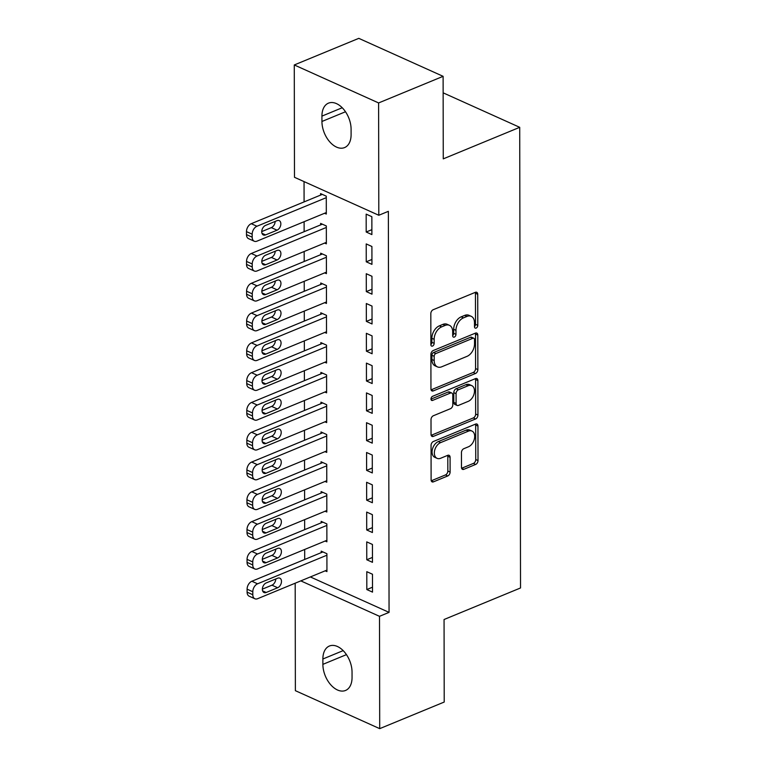 <?xml version="1.0" encoding="UTF-8"?>
<svg xmlns="http://www.w3.org/2000/svg" width="767" height="767" viewBox="0 0 767 767"><rect width="100%" height="100%" fill="white"/><g stroke="black" fill="none" stroke-linecap="round" stroke-linejoin="round"><path stroke-width="1.15" d="M476.144 328.075A2.272 1.486 114.2 0 0 477.783 325.352L477.726 294.279A3.241 2.119 114.2 0 0 476.71 292.294A3.241 2.119 114.2 0 0 475.377 292.323L433.163 309.734A3.241 2.119 114.2 0 0 430.824 313.626L430.872 344.699A2.272 1.486 114.2 0 0 431.591 346.09A2.272 1.486 114.2 0 0 432.521 346.07A2.272 1.486 114.2 0 0 434.16 343.348L434.151 339.33A10.374 6.778 114.2 0 1 441.639 326.876L445.157 325.419A10.374 6.778 114.2 0 1 449.433 325.323A10.374 6.778 114.2 0 1 452.683 331.689L452.683 335.706A2.272 1.486 114.2 0 0 453.393 337.096A2.272 1.486 114.2 0 0 454.332 337.077A2.272 1.486 114.2 0 0 455.972 334.354L455.962 330.328A10.374 6.778 114.2 0 1 463.45 317.874L466.969 316.426A10.374 6.778 114.2 0 1 471.245 316.33A10.374 6.778 114.2 0 1 474.485 322.686L474.495 326.713A2.272 1.486 114.2 0 0 475.204 328.103A2.272 1.486 114.2 0 0 476.144 328.075M474.495 326.637A2.272 1.486 114.2 0 0 475.502 324.326L475.444 293.253A3.241 2.119 114.2 0 0 475.319 292.352M430.872 344.623A2.272 1.486 114.2 0 0 431.879 342.322L431.869 338.305L434.151 339.33M452.683 335.63A2.272 1.486 114.2 0 0 453.69 333.329L453.68 329.302L455.962 330.328M461.485 467.371A3.241 2.119 114.2 0 0 462.501 469.356A3.241 2.119 114.2 0 0 463.834 469.327L475.674 464.438A3.241 2.119 114.2 0 0 478.014 460.545L477.956 426.04A3.241 2.119 114.2 0 0 476.94 424.046A3.241 2.119 114.2 0 0 475.607 424.084L433.393 441.495A3.241 2.119 114.2 0 0 431.054 445.387L431.112 479.893A3.241 2.119 114.2 0 0 432.128 481.887A3.241 2.119 114.2 0 0 433.46 481.849L447.765 475.952A3.241 2.119 114.2 0 0 450.104 472.06L450.085 457.285A3.241 2.119 114.2 0 0 449.069 455.301A3.241 2.119 114.2 0 0 447.736 455.33L440.642 458.263A8.667 5.666 114.2 0 1 437.065 458.34A8.667 5.666 114.2 0 1 434.63 450.574A8.667 5.666 114.2 0 1 440.613 442.617L468.397 431.15A8.667 5.666 114.2 0 1 471.973 431.064A8.667 5.666 114.2 0 1 474.409 438.839A8.667 5.666 114.2 0 1 468.426 446.797L463.795 448.705A3.241 2.119 114.2 0 0 461.456 452.597L461.485 467.371M310.367 576.937L389.061 612.373L388.361 211.328L378.802 215.268L294.48 177.292L294.279 64.955L378.61 102.941L378.802 215.268M389.061 612.373L379.502 616.323L379.703 728.65L295.372 690.674L295.19 583.198M294.279 64.955L358.793 38.35L443.115 76.326L443.259 158.865L519.719 127.322L520.525 587.963L444.064 619.506L444.208 702.045L379.703 728.65M443.115 76.326L378.61 102.941M475.521 373.481A3.241 2.119 114.2 0 0 477.86 369.589L477.793 335.083A3.241 2.119 114.2 0 0 476.786 333.089A3.241 2.119 114.2 0 0 475.444 333.118L433.23 350.538A3.241 2.119 114.2 0 0 430.891 354.431L430.949 388.936A3.241 2.119 114.2 0 0 431.965 390.93A3.241 2.119 114.2 0 0 433.307 390.892L475.521 373.481L473.239 372.455A3.241 2.119 114.2 0 0 475.578 368.563L475.521 334.057A3.241 2.119 114.2 0 0 475.387 333.146M477.879 380.557L477.937 415.072A3.241 2.119 114.2 0 1 475.598 418.964L433.384 436.375A3.241 2.119 114.2 0 1 432.051 436.404A3.241 2.119 114.2 0 1 431.035 434.419L431.006 419.645A3.241 2.119 114.2 0 1 433.345 415.752L450.469 408.696A3.241 2.119 114.2 0 0 452.808 404.803L452.789 395.005A3.241 2.119 114.2 0 0 451.773 393.02A3.241 2.119 114.2 0 0 450.44 393.049L432.617 400.403A2.272 1.486 114.2 0 1 431.677 400.422A2.272 1.486 114.2 0 1 431.044 398.389A2.272 1.486 114.2 0 1 432.607 396.299L475.53 378.601A3.241 2.119 114.2 0 1 476.863 378.572A3.241 2.119 114.2 0 1 477.879 380.557L475.598 379.531L475.655 414.046L477.937 415.072M519.719 127.322L443.144 92.836M366.77 559.766L372.465 562.326L372.436 544.455L366.731 541.886L366.77 559.766L372.455 557.417M325.15 541.023L326.886 541.799L326.847 523.919L321.152 521.359L321.152 522.845M366.664 500.17L372.359 502.74L372.331 484.859L366.626 482.29L366.664 500.17L372.35 497.821M325.045 481.427L326.78 482.213L326.742 464.332L321.047 461.763L321.047 463.258M366.559 440.574L372.254 443.144L372.225 425.263L366.53 422.703L366.559 440.574L372.244 438.235M324.949 421.84L326.675 422.617L326.646 404.736L320.942 402.176L320.951 403.663M366.453 380.988L372.148 383.548L372.12 365.677L366.425 363.107L366.453 380.988L372.139 378.639M324.844 362.245L326.569 363.021L326.541 345.15L320.836 342.581L320.846 344.067M366.348 321.392L372.043 323.962L372.014 306.081L366.319 303.521L366.348 321.392L372.043 319.043M324.738 302.658L326.464 303.435L326.435 285.554L320.74 282.994L320.74 284.48M366.243 261.806L371.947 264.366L371.909 246.495L366.214 243.925L366.243 261.806L371.937 259.457M324.633 243.062L326.358 243.839L326.33 225.968L320.635 223.398L320.635 224.884M304.048 181.597L304.087 201.894M304.115 221.711L304.135 231.692M304.173 251.499L304.192 261.489M304.221 281.297L304.24 291.287M304.278 311.095L304.288 321.085M304.326 340.893L304.346 350.874M304.374 370.691L304.394 380.672M304.432 400.479L304.451 410.47M304.48 430.277L304.499 440.268M304.537 460.075L304.557 470.056M304.585 489.873L304.604 499.854M304.643 519.671L304.652 529.652M304.691 549.46L304.71 559.45M324.585 213.264L326.311 214.041L326.282 196.17L320.577 193.6L320.587 195.096M366.195 232.008L371.89 234.577L371.861 216.697L366.166 214.127L366.195 232.008L371.88 229.659M324.681 272.86L326.416 273.637L326.378 255.756L320.683 253.196L320.683 254.682M366.3 291.594L371.995 294.164L371.966 276.283L366.262 273.723L366.3 291.594L371.985 289.255M324.786 332.447L326.521 333.233L326.483 315.352L320.788 312.783L320.788 314.278M366.405 351.19L372.1 353.76L372.072 335.879L366.367 333.309L366.405 351.19L372.091 348.841M324.892 392.042L326.617 392.819L326.589 374.938L320.894 372.378L320.894 373.865M366.501 410.786L372.206 413.346L372.168 395.475L366.473 392.905L366.501 410.786L372.196 408.437M324.997 451.638L326.723 452.415L326.694 434.534L320.999 431.965L320.999 433.46M366.607 470.372L372.311 472.942L372.273 455.061L366.578 452.501L366.607 470.372L372.302 468.023M325.103 511.225L326.828 512.001L326.8 494.13L321.105 491.561L321.105 493.047M366.712 529.968L372.407 532.528L372.378 514.657L366.684 512.088L366.712 529.968L372.398 527.619M325.208 570.821L326.934 571.597L326.905 553.716L321.2 551.157L321.21 552.643M366.818 589.555L372.513 592.124L372.484 574.243L366.789 571.683L366.818 589.555L372.503 587.215M352.053 677.501A21.131 13.154 67.6 0 1 345.524 690.463A21.131 13.154 67.6 0 1 330.587 684.605A21.131 13.154 67.6 0 1 322.878 664.356L322.878 658.997A21.131 13.154 67.6 0 1 329.398 646.025A21.131 13.154 67.6 0 1 344.345 651.883A21.131 13.154 67.6 0 1 352.043 672.132L352.053 677.501M300.808 580.878L379.502 616.323M321.929 116.114A21.131 13.154 67.6 0 1 328.458 103.152A21.131 13.154 67.6 0 1 343.395 109.01A21.131 13.154 67.6 0 1 351.094 129.249L351.104 134.618A21.131 13.154 67.6 0 1 344.584 147.58A21.131 13.154 67.6 0 1 329.637 141.722A21.131 13.154 67.6 0 1 321.939 121.474L321.929 116.114L342.226 107.744M471.245 316.33L468.963 315.304A10.374 6.778 114.2 0 0 464.687 315.4L466.969 316.426M453.68 329.302A10.374 6.778 114.2 0 1 461.168 316.848L464.687 315.4M449.433 325.323L447.151 324.297A10.374 6.778 114.2 0 0 442.875 324.393L445.157 325.419M431.869 338.305A10.374 6.778 114.2 0 1 439.366 325.85L442.875 324.393M431.083 389.847L473.239 372.455M474.524 339.647A2.272 1.486 114.2 0 0 473.805 338.257A2.272 1.486 114.2 0 0 472.875 338.285L435.819 353.568A2.272 1.486 114.2 0 0 434.18 356.291L434.189 360.528A10.374 6.778 114.2 0 0 437.439 366.894A10.374 6.778 114.2 0 0 441.706 366.799L467.036 356.348A10.374 6.778 114.2 0 0 474.524 343.894L474.524 339.647M473.805 338.257L471.532 337.231A2.272 1.486 114.2 0 0 470.593 337.25L472.875 338.285M437.439 366.894L435.157 365.869A10.374 6.778 114.2 0 1 431.907 359.502L431.907 355.265A2.272 1.486 114.2 0 1 433.537 352.542L470.593 337.25M431.159 435.32L473.316 417.938A3.241 2.119 114.2 0 0 475.655 414.046M451.773 393.02L449.5 391.985A3.241 2.119 114.2 0 0 448.158 392.023L430.968 399.108M468.234 401.362A8.667 5.666 114.2 0 0 474.207 393.404A8.667 5.666 114.2 0 0 471.782 385.638A8.667 5.666 114.2 0 0 468.206 385.715L458.417 389.761A3.241 2.119 114.2 0 0 456.077 393.653L456.087 403.452A3.241 2.119 114.2 0 0 457.103 405.436A3.241 2.119 114.2 0 0 458.436 405.407L468.234 401.362M471.782 385.638L469.5 384.612A8.667 5.666 114.2 0 0 465.924 384.689L468.206 385.715M457.103 405.436L454.821 404.41A3.241 2.119 114.2 0 1 453.815 402.416L453.796 392.627A3.241 2.119 114.2 0 1 456.135 388.735L465.924 384.689M475.598 379.531A3.241 2.119 114.2 0 0 475.463 378.63M471.973 431.064L469.692 430.038A8.667 5.666 114.2 0 0 466.125 430.124L468.397 431.15M437.065 458.34L434.784 457.314A8.667 5.666 114.2 0 1 432.348 449.548A8.667 5.666 114.2 0 1 438.331 441.581L466.125 430.124M431.246 480.804L445.493 474.926A3.241 2.119 114.2 0 0 447.832 471.034L447.803 456.26A3.241 2.119 114.2 0 0 447.669 455.358M461.609 468.273L473.392 463.412A3.241 2.119 114.2 0 0 475.741 459.519L475.674 425.014A3.241 2.119 114.2 0 0 475.55 424.103M322.313 194.377L251.25 223.696A6.606 4.314 -65.8 0 0 246.475 231.624L246.485 234.606A6.606 4.314 -65.8 0 0 248.546 238.652L254.251 241.221A6.606 4.314 114.2 0 0 256.974 241.154L326.311 212.555M254.251 241.221A6.606 4.314 114.2 0 1 252.18 237.166L252.18 234.184A6.606 4.314 114.2 0 1 256.945 226.255L326.282 197.656M261.739 231.586L271.336 227.626A5.283 3.452 114.2 0 0 275.152 221.433M265.564 234.923L277.04 230.196A5.283 3.452 114.2 0 0 280.674 225.345A5.283 3.452 114.2 0 0 279.198 220.608A5.283 3.452 114.2 0 0 277.021 220.666L265.555 225.393A5.283 3.452 114.2 0 0 261.911 230.244A5.283 3.452 114.2 0 0 263.388 234.98A5.283 3.452 114.2 0 0 265.564 234.923L261.988 233.312M322.361 224.175L251.298 253.484A6.606 4.314 -65.8 0 0 246.533 261.422L246.533 264.394A6.606 4.314 -65.8 0 0 248.604 268.45L254.299 271.01A6.606 4.314 114.2 0 0 257.022 270.952L326.358 242.353M254.299 271.01A6.606 4.314 114.2 0 1 252.238 266.964L252.228 263.982A6.606 4.314 114.2 0 1 256.993 256.053L326.33 227.454M261.787 261.384L271.393 257.424A5.283 3.452 114.2 0 0 275.2 251.231M265.622 264.72L277.088 259.994A5.283 3.452 114.2 0 0 280.732 255.143A5.283 3.452 114.2 0 0 279.246 250.406A5.283 3.452 114.2 0 0 277.069 250.454L265.603 255.19A5.283 3.452 114.2 0 0 261.959 260.042A5.283 3.452 114.2 0 0 263.445 264.768A5.283 3.452 114.2 0 0 265.622 264.72L262.036 263.11M322.408 253.973L251.355 283.282A6.606 4.314 -65.8 0 0 246.581 291.211L246.59 294.192A6.606 4.314 -65.8 0 0 248.652 298.248L254.356 300.808A6.606 4.314 114.2 0 0 257.079 300.75L326.406 272.151M254.356 300.808A6.606 4.314 114.2 0 1 252.285 296.762L252.285 293.78A6.606 4.314 114.2 0 1 257.05 285.851L326.387 257.252M261.844 291.182L271.441 287.222A5.283 3.452 114.2 0 0 275.257 281.019M265.67 294.518L277.136 289.792A5.283 3.452 114.2 0 0 280.78 284.94A5.283 3.452 114.2 0 0 279.303 280.204A5.283 3.452 114.2 0 0 277.127 280.252L265.65 284.988A5.283 3.452 114.2 0 0 262.007 289.83A5.283 3.452 114.2 0 0 263.493 294.566A5.283 3.452 114.2 0 0 265.67 294.518L262.084 292.908M322.466 283.771L251.403 313.08A6.606 4.314 -65.8 0 0 246.638 321.009L246.638 323.99A6.606 4.314 -65.8 0 0 248.709 328.036L254.404 330.606A6.606 4.314 114.2 0 0 257.127 330.548L326.464 301.939M254.404 330.606A6.606 4.314 114.2 0 1 252.333 326.56L252.333 323.578A6.606 4.314 114.2 0 1 257.098 315.649L326.435 287.05M261.892 320.98L271.499 317.02A5.283 3.452 114.2 0 0 275.305 310.817M265.727 324.316L277.194 319.58A5.283 3.452 114.2 0 0 280.837 314.729A5.283 3.452 114.2 0 0 279.351 310.002A5.283 3.452 114.2 0 0 277.175 310.05L265.708 314.777A5.283 3.452 114.2 0 0 262.065 319.628A5.283 3.452 114.2 0 0 263.541 324.364A5.283 3.452 114.2 0 0 265.727 324.316L262.141 322.696M322.514 313.559L251.451 342.878A6.606 4.314 -65.8 0 0 246.686 350.807L246.696 353.788A6.606 4.314 -65.8 0 0 248.757 357.834L254.452 360.404A6.606 4.314 114.2 0 0 257.175 360.337L326.512 331.737M254.452 360.404A6.606 4.314 114.2 0 1 252.391 356.348L252.381 353.376A6.606 4.314 114.2 0 1 257.156 345.438L326.493 316.838M261.95 350.778L271.547 346.818A5.283 3.452 114.2 0 0 275.363 340.615M265.775 354.114L277.242 349.378A5.283 3.452 114.2 0 0 280.885 344.527A5.283 3.452 114.2 0 0 279.409 339.791A5.283 3.452 114.2 0 0 277.223 339.848L265.756 344.575A5.283 3.452 114.2 0 0 262.113 349.426A5.283 3.452 114.2 0 0 263.599 354.162A5.283 3.452 114.2 0 0 265.775 354.114L262.189 352.494M322.571 343.357L251.509 372.676A6.606 4.314 -65.8 0 0 246.744 380.605L246.744 383.586A6.606 4.314 -65.8 0 0 248.815 387.632L254.51 390.202A6.606 4.314 114.2 0 0 257.233 390.135L326.569 361.535M254.51 390.202A6.606 4.314 114.2 0 1 252.439 386.146L252.439 383.164A6.606 4.314 114.2 0 1 257.204 375.236L326.541 346.636M261.998 380.566L271.595 376.607A5.283 3.452 114.2 0 0 275.411 370.413M265.823 383.903L277.299 379.176A5.283 3.452 114.2 0 0 280.943 374.325A5.283 3.452 114.2 0 0 279.456 369.589A5.283 3.452 114.2 0 0 277.28 369.636L265.813 374.373A5.283 3.452 114.2 0 0 262.17 379.224A5.283 3.452 114.2 0 0 263.647 383.96A5.283 3.452 114.2 0 0 265.823 383.903L262.247 382.292M322.619 373.155L251.557 402.464A6.606 4.314 -65.8 0 0 246.792 410.403L246.792 413.375A6.606 4.314 -65.8 0 0 248.863 417.43L254.558 419.99A6.606 4.314 114.2 0 0 257.281 419.933L326.617 391.333M254.558 419.99A6.606 4.314 114.2 0 1 252.496 415.944L252.487 412.962A6.606 4.314 114.2 0 1 257.261 405.034L326.589 376.434M262.046 410.364L271.652 406.405A5.283 3.452 114.2 0 0 275.458 400.211M265.881 413.701L277.347 408.974A5.283 3.452 114.2 0 0 280.99 404.123A5.283 3.452 114.2 0 0 279.504 399.386A5.283 3.452 114.2 0 0 277.328 399.434L265.861 404.171A5.283 3.452 114.2 0 0 262.218 409.022A5.283 3.452 114.2 0 0 263.704 413.749A5.283 3.452 114.2 0 0 265.881 413.701L262.295 412.09M322.677 402.953L251.614 432.262A6.606 4.314 -65.8 0 0 246.84 440.191L246.849 443.173A6.606 4.314 -65.8 0 0 248.911 447.228L254.615 449.788A6.606 4.314 114.2 0 0 257.338 449.73L326.675 421.131M254.615 449.788A6.606 4.314 114.2 0 1 252.544 445.742L252.544 442.76A6.606 4.314 114.2 0 1 257.309 434.831L326.646 406.232M262.103 440.162L271.7 436.202A5.283 3.452 114.2 0 0 275.516 429.999M265.928 443.499L277.395 438.772A5.283 3.452 114.2 0 0 281.038 433.921A5.283 3.452 114.2 0 0 279.562 429.184A5.283 3.452 114.2 0 0 277.386 429.232L265.919 433.959A5.283 3.452 114.2 0 0 262.276 438.81A5.283 3.452 114.2 0 0 263.752 443.547A5.283 3.452 114.2 0 0 265.928 443.499L262.352 441.888M322.725 432.751L251.662 462.06A6.606 4.314 -65.8 0 0 246.897 469.989L246.897 472.971A6.606 4.314 -65.8 0 0 248.968 477.016L254.663 479.586A6.606 4.314 114.2 0 0 257.386 479.519L326.723 450.919M254.663 479.586A6.606 4.314 114.2 0 1 252.602 475.54L252.592 472.558A6.606 4.314 114.2 0 1 257.357 464.629L326.694 436.02M262.151 469.96L271.758 466A5.283 3.452 114.2 0 0 275.564 459.797M265.986 473.297L277.453 468.56A5.283 3.452 114.2 0 0 281.096 463.709A5.283 3.452 114.2 0 0 279.61 458.982A5.283 3.452 114.2 0 0 277.433 459.03L265.967 463.757A5.283 3.452 114.2 0 0 262.324 468.608A5.283 3.452 114.2 0 0 263.81 473.344A5.283 3.452 114.2 0 0 265.986 473.297L262.4 471.676M322.773 462.539L251.72 491.858A6.606 4.314 -65.8 0 0 246.945 499.787L246.955 502.768A6.606 4.314 -65.8 0 0 249.016 506.814L254.721 509.384A6.606 4.314 114.2 0 0 257.444 509.317L326.771 480.717M254.721 509.384A6.606 4.314 114.2 0 1 252.65 505.328L252.64 502.356A6.606 4.314 114.2 0 1 257.415 494.418L326.752 465.818M262.209 499.748L271.806 495.789A5.283 3.452 114.2 0 0 275.621 489.595M266.034 503.085L277.501 498.358A5.283 3.452 114.2 0 0 281.144 493.507A5.283 3.452 114.2 0 0 279.667 488.771A5.283 3.452 114.2 0 0 277.491 488.828L266.015 493.555A5.283 3.452 114.2 0 0 262.372 498.406A5.283 3.452 114.2 0 0 263.858 503.142A5.283 3.452 114.2 0 0 266.034 503.085L262.448 501.474M322.83 492.337L251.768 521.656A6.606 4.314 -65.8 0 0 247.003 529.585L247.003 532.557A6.606 4.314 -65.8 0 0 249.074 536.612L254.769 539.182A6.606 4.314 114.2 0 0 257.491 539.115L326.828 510.515M254.769 539.182A6.606 4.314 114.2 0 1 252.698 535.126L252.698 532.145A6.606 4.314 114.2 0 1 257.463 524.216L326.8 495.616M262.256 529.546L271.854 525.587A5.283 3.452 114.2 0 0 275.669 519.393M266.091 532.883L277.558 528.156A5.283 3.452 114.2 0 0 281.201 523.305A5.283 3.452 114.2 0 0 279.715 518.569A5.283 3.452 114.2 0 0 277.539 518.617L266.072 523.353A5.283 3.452 114.2 0 0 262.429 528.204A5.283 3.452 114.2 0 0 263.906 532.931A5.283 3.452 114.2 0 0 266.091 532.883L262.506 531.272M322.878 522.135L251.816 551.444A6.606 4.314 -65.8 0 0 247.051 559.373L247.06 562.355A6.606 4.314 -65.8 0 0 249.122 566.41L254.817 568.97A6.606 4.314 114.2 0 0 257.539 568.913L326.876 540.313M254.817 568.97A6.606 4.314 114.2 0 1 252.755 564.924L252.746 561.943A6.606 4.314 114.2 0 1 257.52 554.014L326.857 525.414M262.314 559.344L271.911 555.385A5.283 3.452 114.2 0 0 275.727 549.191M266.139 562.681L277.606 557.954A5.283 3.452 114.2 0 0 281.249 553.103A5.283 3.452 114.2 0 0 279.773 548.367A5.283 3.452 114.2 0 0 277.587 548.415L266.12 553.151A5.283 3.452 114.2 0 0 262.477 558.002A5.283 3.452 114.2 0 0 263.963 562.729A5.283 3.452 114.2 0 0 266.139 562.681L262.554 561.07M322.936 551.933L251.873 581.242A6.606 4.314 -65.8 0 0 247.099 589.171L247.108 592.153A6.606 4.314 -65.8 0 0 249.179 596.199L254.874 598.768A6.606 4.314 114.2 0 0 257.597 598.711L326.934 570.102M254.874 598.768A6.606 4.314 114.2 0 1 252.803 594.722L252.803 591.74A6.606 4.314 114.2 0 1 257.568 583.812L326.905 555.212M262.362 589.142L271.959 585.183A5.283 3.452 114.2 0 0 275.775 578.98M266.187 592.479L277.664 587.743A5.283 3.452 114.2 0 0 281.307 582.891A5.283 3.452 114.2 0 0 279.821 578.165A5.283 3.452 114.2 0 0 277.644 578.213L266.178 582.939A5.283 3.452 114.2 0 0 262.535 587.79A5.283 3.452 114.2 0 0 264.011 592.527A5.283 3.452 114.2 0 0 266.187 592.479L262.611 590.868M475.502 324.326L477.783 325.352M431.879 342.322L434.16 343.348M453.69 333.329L455.972 334.354M461.168 316.848L463.45 317.874M439.366 325.85L441.639 326.876M475.444 293.253L477.726 294.279M431.102 389.904L433.307 390.892M475.521 334.057L477.793 335.083M475.578 368.563L477.86 369.589M433.537 352.542L435.819 353.568M431.907 355.265L434.18 356.291M431.907 359.502L434.189 360.528M473.316 417.938L475.598 418.964M431.188 435.388L433.384 436.375M448.158 392.023L450.44 393.049M431.073 399.703L432.617 400.403M456.135 388.735L458.417 389.761M453.796 392.627L456.077 393.653M453.815 402.416L456.087 403.452M438.331 441.581L440.613 442.617M447.803 456.26L450.085 457.285M447.832 471.034L450.104 472.06M445.493 474.926L447.765 475.952M431.265 480.861L433.46 481.849M475.674 425.014L477.956 426.04M475.741 459.519L478.014 460.545M473.392 463.412L475.674 464.438M461.638 468.33L463.834 469.327M321.939 121.474L345.505 111.752M322.878 664.356L346.454 654.635M322.878 658.997L343.175 650.617M256.945 226.255L251.25 223.696M252.18 234.184L246.475 231.624M252.18 237.166L246.485 234.606M271.336 227.626L277.04 230.196M256.993 256.053L251.298 253.484M252.228 263.982L246.533 261.422M252.238 266.964L246.533 264.394M271.393 257.424L277.088 259.994M257.05 285.851L251.355 283.282M252.285 293.78L246.581 291.211M252.285 296.762L246.59 294.192M271.441 287.222L277.136 289.792M257.098 315.649L251.403 313.08M252.333 323.578L246.638 321.009M252.333 326.56L246.638 323.99M271.499 317.02L277.194 319.58M257.156 345.438L251.451 342.878M252.381 353.376L246.686 350.807M252.391 356.348L246.696 353.788M271.547 346.818L277.242 349.378M257.204 375.236L251.509 372.676M252.439 383.164L246.744 380.605M252.439 386.146L246.744 383.586M271.595 376.607L277.299 379.176M257.261 405.034L251.557 402.464M252.487 412.962L246.792 410.403M252.496 415.944L246.792 413.375M271.652 406.405L277.347 408.974M257.309 434.831L251.614 432.262M252.544 442.76L246.84 440.191M252.544 445.742L246.849 443.173M271.7 436.202L277.395 438.772M257.357 464.629L251.662 462.06M252.592 472.558L246.897 469.989M252.602 475.54L246.897 472.971M271.758 466L277.453 468.56M257.415 494.418L251.72 491.858M252.64 502.356L246.945 499.787M252.65 505.328L246.955 502.768M271.806 495.789L277.501 498.358M257.463 524.216L251.768 521.656M252.698 532.145L247.003 529.585M252.698 535.126L247.003 532.557M271.854 525.587L277.558 528.156M257.52 554.014L251.816 551.444M252.746 561.943L247.051 559.373M252.755 564.924L247.06 562.355M271.911 555.385L277.606 557.954M257.568 583.812L251.873 581.242M252.803 591.74L247.099 589.171M252.803 594.722L247.108 592.153M271.959 585.183L277.664 587.743"/></g></svg>
